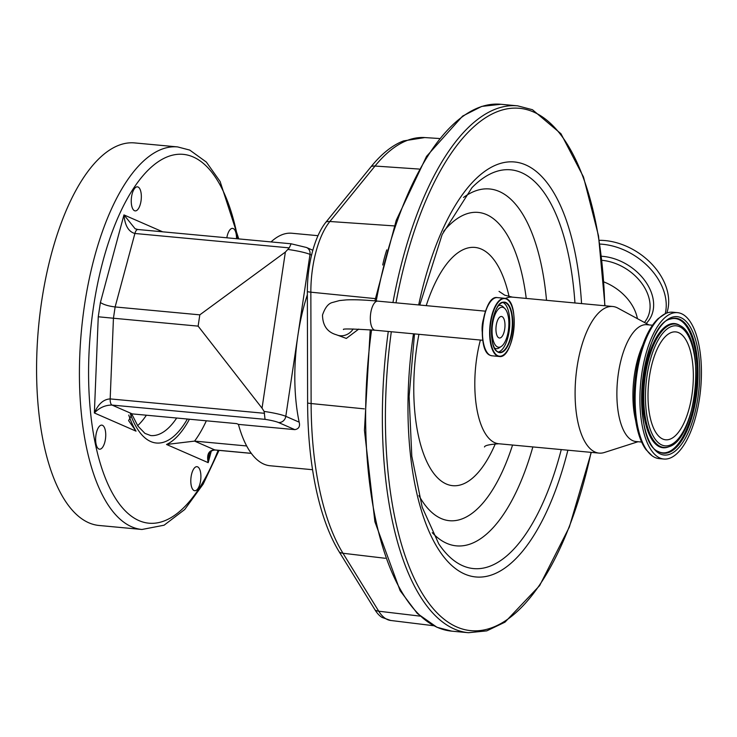 <?xml version="1.0" encoding="UTF-8"?>
<svg xmlns="http://www.w3.org/2000/svg" width="737" height="737" viewBox="0 0 737 737"><rect width="100%" height="100%" fill="white"/><g stroke="black" fill="none" stroke-linecap="round" stroke-linejoin="round"><path stroke-width="1.11" d="M343.497 329.531L343.497 329.531C342.198 328.61 352.728 328.84 375.078 330.222A14.611 5.988 95.3 0 1 370.711 313.179A14.611 5.988 95.3 0 1 377.795 301.129C364.972 299.931 354.433 299.517 346.187 299.904L339.471 300.567L332.654 302.437C328.435 303.331 325.054 307.541 322.502 315.058C322.695 325.616 327.348 332.194 336.45 334.782L346.316 338.43L358.716 329.107M638.049 441.721L604.331 452.5A73.626 30.18 -84.7 0 1 599.061 453.108A73.626 30.18 -84.7 0 1 595.1 452.067A73.626 30.18 -84.7 0 1 576.38 372.084A73.626 30.18 -84.7 0 1 612.742 306.5A73.626 30.18 -84.7 0 1 616.703 307.532A73.626 30.18 -84.7 0 1 617.799 308.066L648.938 324.897M641.632 442.053L635.976 441.527A58.665 24.045 -84.7 0 1 632.816 440.698A58.665 24.045 -84.7 0 1 617.901 376.966A58.665 24.045 -84.7 0 1 646.865 324.704L652.521 325.229M663.853 459.031L659.062 458.589A73.507 30.134 -84.7 0 1 655.11 457.548A73.507 30.134 -84.7 0 1 652.254 455.908A73.507 30.134 -84.7 0 1 635.884 382.595A73.507 30.134 -84.7 0 1 665.529 313.575A73.507 30.134 -84.7 0 1 672.715 312.202L677.496 312.654A73.507 30.134 -84.7 0 1 681.458 313.686A73.507 30.134 -84.7 0 1 700.15 393.549A73.507 30.134 -84.7 0 1 663.853 459.031A73.507 30.134 -84.7 0 1 659.891 457.999A73.507 30.134 -84.7 0 1 641.199 378.136A73.507 30.134 -84.7 0 1 677.496 312.654M652.254 455.908L646.027 449.681A72.3 29.637 -84.7 0 1 634.815 382.494A72.3 29.637 -84.7 0 1 658.261 318.541L665.529 313.575M637.413 318.67A43.713 31.719 -146.4 0 0 637.256 317.896A43.713 31.719 -146.4 0 0 603.843 281.912M665.235 313.713A57.974 42.064 -146.4 0 0 665.29 296.431A57.974 42.064 -146.4 0 0 599.807 244.067M666.792 313.041A57.974 42.064 -146.4 0 0 667.74 292.736A57.974 42.064 -146.4 0 0 599.236 240.317M678.62 332.654A54.179 22.211 -84.7 0 1 692.402 391.522A54.179 22.211 -84.7 0 1 665.64 439.786A54.179 22.211 -84.7 0 1 662.729 439.022A54.179 22.211 -84.7 0 1 648.947 380.163A54.179 22.211 -84.7 0 1 675.709 331.899A54.179 22.211 -84.7 0 1 678.62 332.654M386.787 249.861A68.781 28.19 95.3 0 0 382.724 265.007M371.236 166.507A11.506 8.955 39.1 0 1 375.013 166.037A224.38 91.978 95.3 0 1 424.798 137.57L403.59 140.896A223.422 91.591 95.3 0 0 371.236 166.507L326.095 221.966A65.823 26.983 95.3 0 0 323.479 225.522A65.823 26.983 95.3 0 0 307.347 291.64L307.615 403.001A223.422 91.591 95.3 0 0 339.342 552.068L375.105 610.024A65.823 26.983 95.3 0 0 382.052 617.422L390.702 620.471L433.706 625.731M312.543 469.709L270.147 465.756A116.759 47.859 -84.7 0 1 263.864 464.117A116.759 47.859 -84.7 0 1 238.429 424.383L294.846 429.643L278.522 422.522A16.103 1.971 -171.5 0 0 265.053 419.344L264.113 411.421L262.04 408.169L198.124 326.132L199.81 314.846L285.366 252.072L289.263 247.872L134.899 233.482C128.57 231.768 124.921 225.586 123.963 214.918L135.12 228.746L137.598 229.511M271.041 241.92A116.759 47.859 -84.7 0 1 291.834 233.242L317.997 235.683M264.113 411.421A23.004 2.81 8.5 0 1 285.799 416.331L299.176 422.163A116.759 47.859 -84.7 0 1 297.905 335.363A116.759 47.859 -84.7 0 1 307.357 294.782M299.176 422.163C300.245 426.428 298.798 428.925 294.846 429.643M128.754 415.078A108.136 44.331 95.3 0 0 136.013 431.154L128.597 420.615L132.236 413.89L236.706 423.628L238.429 424.383M246.665 445.959L194.586 441.104L166.534 444.475A108.136 44.331 95.3 0 0 189.437 419.224M197.627 466.853A12.078 4.947 -84.7 0 1 200.694 479.971A12.078 4.947 -84.7 0 1 194.734 490.731A12.078 4.947 -84.7 0 1 194.08 490.566A12.078 4.947 -84.7 0 1 191.012 477.438A12.078 4.947 -84.7 0 1 196.972 466.678A12.078 4.947 -84.7 0 1 197.627 466.853M102.452 425.304A12.078 4.947 -84.7 0 1 105.529 438.432A12.078 4.947 -84.7 0 1 99.559 449.192A12.078 4.947 -84.7 0 1 98.905 449.017A12.078 4.947 -84.7 0 1 95.838 435.899A12.078 4.947 -84.7 0 1 101.807 425.138A12.078 4.947 -84.7 0 1 102.452 425.304M138.068 187.005A12.078 4.947 -84.7 0 1 141.135 200.132A12.078 4.947 -84.7 0 1 135.175 210.893A12.078 4.947 -84.7 0 1 134.521 210.718A12.078 4.947 -84.7 0 1 131.453 197.599A12.078 4.947 -84.7 0 1 137.414 186.839A12.078 4.947 -84.7 0 1 138.068 187.005M226.821 237.793A12.078 4.947 -84.7 0 1 232.588 228.378A12.078 4.947 -84.7 0 1 233.242 228.553A12.078 4.947 -84.7 0 1 236.522 238.696M141.965 529.479L99.136 525.481A192.108 78.748 -84.7 0 1 88.79 522.782A192.108 78.748 -84.7 0 1 39.936 314.063A192.108 78.748 -84.7 0 1 134.807 142.932L177.645 146.921A192.108 78.748 -84.7 0 0 82.774 318.062A192.108 78.748 -84.7 0 0 131.619 526.771A192.108 78.748 -84.7 0 0 141.965 529.479L164.093 525.205L184.711 509.516L203.182 484.108L219.018 450.381M137.635 425.654A97.781 40.084 95.3 0 0 146.387 415.207M206.342 420.799A119.634 49.038 -84.7 0 1 194.586 441.104L214.78 449.92A6.9 2.828 95.3 0 0 215.149 450.021C211.593 450.243 209.548 451.928 209.022 455.051L208.184 462.652C206.526 454.453 208.728 450.206 214.78 449.92L251.271 453.329M265.053 419.344L112.033 405.074C105.28 405.046 99.384 407.681 94.364 412.969C98.261 403.968 103.53 399.279 110.172 398.91L264.537 413.31M138.261 229.594A6.9 2.828 95.3 0 0 137.893 229.502A6.9 2.828 95.3 0 0 134.899 233.482L115.129 306.951C108.56 306.141 103.65 304.667 100.398 302.52L123.963 214.918L162.674 231.814M136.013 431.154L94.364 412.969L98.261 316.781L113.443 318.237L115.129 306.951L199.81 314.846M132.236 413.89L112.033 405.074A6.9 2.828 -84.7 0 1 110.172 398.91L113.443 318.237L198.124 326.132M289.263 247.872L291.124 243.79L137.893 229.502L135.12 228.746M497.521 346.952A20.083 8.227 -84.7 0 1 492.592 323.81A20.083 8.227 -84.7 0 1 503.417 307.532A20.083 8.227 -84.7 0 1 504.817 308.508A20.083 8.227 -84.7 0 1 508.668 328.011A20.083 8.227 -84.7 0 1 501.28 346.464A20.083 8.227 -84.7 0 1 497.521 346.952M504.707 329.098A10.815 4.431 -84.7 0 1 499.465 338.007A10.815 4.431 -84.7 0 1 496.231 325.395A10.815 4.431 -84.7 0 1 501.473 316.477A10.815 4.431 -84.7 0 1 504.707 329.098M336.45 334.782A14.611 13.202 -66.4 0 0 340.153 335.74A14.611 13.202 -66.4 0 0 353.17 328.978M419.012 169.049L375.013 166.037L329.872 221.496A66.781 27.38 95.3 0 0 327.219 225.107A66.781 27.38 95.3 0 0 310.848 292.184L375.308 298.623M307.347 291.64A11.506 2.386 179.9 0 0 310.848 292.184L311.125 403.544L364.308 408.86M388.279 331.457A264.583 108.459 -84.7 0 0 454.259 628.993A264.583 108.459 -84.7 0 0 468.502 632.714L451.79 631.158A264.583 108.459 -84.7 0 1 437.538 627.436A264.583 108.459 -84.7 0 1 371.559 329.909M395.99 302.833A262.28 107.51 -84.7 0 1 533.634 112.024A262.28 107.51 -84.7 0 1 604.745 305.754M591.074 452.361A262.28 107.51 -84.7 0 1 456.682 626.929A262.28 107.51 -84.7 0 1 391.31 331.742M418.68 304.943A208.378 85.418 -84.7 0 1 525.73 164.931A208.378 85.418 -84.7 0 1 581.557 303.589M567.886 450.196A208.378 85.418 -84.7 0 1 464.596 574.012A208.378 85.418 -84.7 0 1 413.475 333.806M419.768 305.044L442.154 234.523L471.984 187.659A200.243 82.083 -84.7 0 1 521.474 172.633A200.243 82.083 -84.7 0 1 574.943 302.971M561.272 449.579A200.243 82.083 -84.7 0 1 462.725 565.749A200.243 82.083 -84.7 0 1 438.764 543.869L422.19 507.194L411.799 456.175L409.109 396.395L414.498 333.898M463.518 197.47A179.211 73.46 -84.7 0 1 499.29 191.5A179.211 73.46 -84.7 0 1 546.522 300.318M532.851 446.926A179.211 73.46 -84.7 0 1 446.705 543.316A179.211 73.46 -84.7 0 1 432.26 532.658M512.565 445.037A154.807 63.456 -84.7 0 1 441.113 518.507A154.807 63.456 -84.7 0 1 418.929 495.586M443.563 231.436A154.807 63.456 -84.7 0 1 486.531 214.596A154.807 63.456 -84.7 0 1 526.236 298.43M426.226 305.652A119.634 49.038 -84.7 0 1 481.372 249.115A119.634 49.038 -84.7 0 1 509.092 296.606M495.384 443.656A119.634 49.038 -84.7 0 1 446.272 483.988A119.634 49.038 -84.7 0 1 418.929 334.312M599.061 453.108L498.774 443.757A73.626 30.18 -84.7 0 1 494.803 442.716A73.626 30.18 -84.7 0 1 480.395 340.043M505.416 298.43A73.626 30.18 -84.7 0 1 512.445 297.14L504.753 295.187L499.032 291.382M635.663 420.597A58.665 24.045 -84.7 0 1 642.692 345.211M392.941 302.548A264.583 108.459 -84.7 0 1 517.641 105.842L500.92 104.285A264.583 108.459 -84.7 0 0 376.22 300.991M644.525 322.511L646.082 320.171A43.713 31.719 -146.4 0 0 649.38 299.673A43.713 31.719 -146.4 0 0 601.908 260.318M646.202 323.414A46.136 33.478 -146.4 0 0 652.89 297.895A46.136 33.478 -146.4 0 0 601.438 256.264M680.868 317.638A69.481 28.485 -84.7 0 1 697.911 397.731A69.481 28.485 -84.7 0 1 660.481 454.047A69.481 28.485 -84.7 0 1 643.438 373.954A69.481 28.485 -84.7 0 1 680.868 317.638M679.588 319.213A67.786 27.785 -84.7 0 1 696.225 397.344A67.786 27.785 -84.7 0 1 659.707 452.288A67.786 27.785 -84.7 0 1 658.261 451.551C630.623 440.864 641.485 324.363 670.624 318.974A67.786 27.785 -84.7 0 1 679.588 319.213M670.246 319.121A67.426 27.637 -84.7 0 1 678.759 319.49A67.426 27.637 -84.7 0 1 695.295 397.215A67.426 27.637 -84.7 0 1 658.97 451.855A67.426 27.637 -84.7 0 1 657.911 451.339M668.109 447.027A62.35 25.555 -84.7 0 1 668.008 447.064A62.35 25.555 -84.7 0 1 659.698 446.871A62.35 25.555 -84.7 0 1 644.405 375.004A62.35 25.555 -84.7 0 1 677.985 324.473A62.35 25.555 -84.7 0 1 679.376 325.183A62.35 25.555 -84.7 0 1 679.468 325.238M680.122 325.625C706.617 338.191 697.193 439.326 668.827 446.76A61.963 25.399 -84.7 0 1 660.564 446.576A61.963 25.399 -84.7 0 1 645.363 375.142A61.963 25.399 -84.7 0 1 678.749 324.925A61.963 25.399 -84.7 0 1 680.122 325.625L679.376 325.183M679.514 326.675A60.268 24.708 -84.7 0 1 694.3 396.156A60.268 24.708 -84.7 0 1 661.835 445.001A60.268 24.708 -84.7 0 1 647.049 375.529A60.268 24.708 -84.7 0 1 679.514 326.675M326.095 221.966A11.506 8.955 -140.9 0 1 329.872 221.496L394.277 225.909M385.313 558.287L342.981 553.257A224.38 91.978 95.3 0 1 311.125 403.544A11.506 2.386 179.9 0 1 307.615 403.001M339.342 552.068A11.506 9.222 148.3 0 0 342.981 553.257L378.744 611.213L420.099 616.123M375.105 610.024A11.506 9.222 148.3 0 0 378.744 611.213A66.781 27.38 95.3 0 0 390.702 620.471M278.522 422.522A6.9 6.237 -66.4 0 0 285.799 416.331L310.001 254.403A23.004 2.81 -171.5 0 0 288.314 249.502M311.576 255.094L310.001 254.403A6.9 6.237 113.6 0 0 306.5 247.494L291.124 243.79M211.279 451.136L208.184 462.652L166.534 444.475M98.261 316.781L100.398 302.52M187.373 419.031A104.682 42.912 -84.7 0 1 150.716 441.537A104.682 42.912 -84.7 0 1 130.412 414.01M237.867 238.825A185.208 75.92 95.3 0 0 193.241 156.99A185.208 75.92 95.3 0 0 93.47 307.089A185.208 75.92 95.3 0 0 138.906 520.58A185.208 75.92 95.3 0 0 218.143 450.298M131.665 413.862L137.93 426.087L144.931 433.384L150.726 435.558A97.781 40.084 95.3 0 0 176.677 418.036M262.04 408.169L285.366 252.072M215.149 450.021L251.326 453.393M482.274 332.276A14.611 5.988 -84.7 0 1 482.468 323.598A14.611 5.988 -84.7 0 1 483.518 318.937M488.244 353.861A29.019 11.893 -84.7 0 1 482.578 325.579A29.019 11.893 -84.7 0 1 493.375 298.826M504.9 353.742A29.222 11.976 -84.7 0 1 499.133 356.468L491.966 355.796A29.222 11.976 -84.7 0 1 490.391 355.391A29.222 11.976 -84.7 0 1 482.965 323.644A29.222 11.976 -84.7 0 1 497.392 297.61L504.559 298.282A29.222 11.976 -84.7 0 1 506.135 298.688M506.282 298.761A29.222 11.976 -84.7 0 1 509.728 302.032M499.133 356.468A29.222 11.976 -84.7 0 1 497.558 356.054A29.222 11.976 -84.7 0 1 490.133 324.308A29.222 11.976 -84.7 0 1 504.559 298.282L506.208 298.715C520.433 303.045 513.606 359.619 499.133 356.468M506.365 299.01A28.918 11.856 -84.7 0 1 513.459 332.35A28.918 11.856 -84.7 0 1 497.88 355.787A28.918 11.856 -84.7 0 1 490.778 322.447A28.918 11.856 -84.7 0 1 506.365 299.01M505.84 302.492A25.38 10.401 -84.7 0 1 512.068 331.742A25.38 10.401 -84.7 0 1 498.396 352.304A25.38 10.401 -84.7 0 1 492.169 323.055A25.38 10.401 -84.7 0 1 505.84 302.492M499.446 304.519A25.076 10.281 -84.7 0 1 504.172 302.4A25.076 10.281 -84.7 0 1 505.527 302.76A25.076 10.281 -84.7 0 1 511.902 330.001A25.076 10.281 -84.7 0 1 499.52 352.341A25.076 10.281 -84.7 0 1 498.304 352.046M502.892 302.492A25.076 10.281 -84.7 0 1 502.966 302.52A25.076 10.281 -84.7 0 1 509.516 328.177A25.076 10.281 -84.7 0 1 498.276 352.019C486.125 348.721 492.592 298.973 504.172 302.4M498.166 351.991A25.076 10.281 -84.7 0 1 495.264 349.393M501.28 346.464L499.207 347.846A21.732 8.908 -84.7 0 1 495.144 348.371A21.732 8.908 -84.7 0 1 494.591 348.085M498.544 305.68A21.732 8.908 -84.7 0 1 501.519 305.717A21.732 8.908 -84.7 0 1 503.03 306.767L504.817 308.508M451.79 631.158L436.958 627.279L417.317 613.488L400.117 590.669L374.893 521.741L364.447 430.353L370.214 329.798M468.502 632.714L486.77 630.872L505.011 622.148L539.641 585.602L569.342 527.047L591.286 452.38M604.957 305.772L598.527 235.904L583.492 176.981L560.968 133.747L532.464 109.721L517.641 105.842M612.742 306.5L512.445 297.14M498.774 443.757C489.515 444.402 484.743 445.48 484.476 446.981L484.476 446.981M374.884 300.871L396.23 220.326L426.539 156.364L462.606 116.087L481.74 106.404L500.92 104.285M668.827 446.76L668.008 447.064M424.798 137.57L439.307 138.51M238.742 238.908L220.114 181.514L206.351 162.076L189.741 150.081L177.645 146.921M312.838 250.258L306.5 247.494M375.078 330.222L482.827 340.273M377.795 301.129L485.545 311.18M491.966 355.796L490.317 355.363C476.093 351.033 482.919 294.459 497.392 297.61M499.52 352.341L498.24 352.01"/></g></svg>
